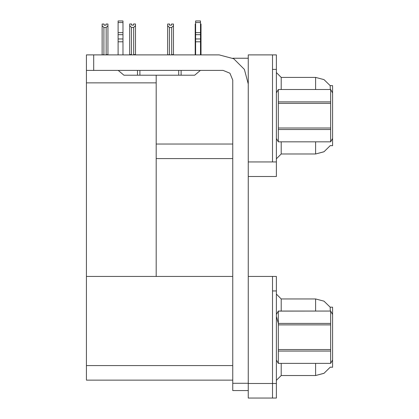 <?xml version="1.0" encoding="UTF-8"?>
<svg xmlns="http://www.w3.org/2000/svg" width="419" height="419" viewBox="0 0 419 419"><rect width="100%" height="100%" fill="white"/><g stroke="black" fill="none" stroke-linecap="round" stroke-linejoin="round"><path stroke-width="0.63" d="M272.497 276.42L272.497 398.05L276.372 398.05L276.372 276.42L248.268 276.42L248.268 161.964L272.497 161.964L272.497 54.868L248.268 54.868L248.268 176.499L276.372 176.499L276.372 161.964L272.497 161.964L272.497 69.407L276.372 69.407L276.372 161.964M330.35 89.519L330.167 85.644L332.581 85.644L332.581 145.728L330.256 145.587L324.055 151.725L315.622 153.967L315.622 141.852M248.268 176.499L248.268 398.05L272.497 398.05L272.497 290.959L276.372 290.959M232.76 380.122L86.419 380.122L86.419 54.868L93.683 54.868L93.683 70.376L86.419 70.376M330.35 311.066L330.167 307.19L332.581 307.19L332.581 367.28L330.256 367.133L324.055 373.271L315.622 375.518L315.622 363.404M272.497 54.868L276.372 54.868L276.372 69.407M200.486 54.627L201 54.627L201 25.664L200.486 26.523M195.642 54.627L195.186 54.868L195.186 25.664L195.186 54.627M171.539 25.203L169.595 25.203L171.539 25.203L171.539 24.051L173.476 24.051L173.476 25.664L171.68 27.513L169.454 27.513L169.454 54.627L167.658 54.868M173.476 25.664L173.476 54.627L171.68 54.627L171.68 27.513M133.687 27.46L131.461 27.46L129.67 25.617L129.67 24.003L131.608 24.003L131.608 25.15L133.546 25.15L133.546 24.003L135.484 24.003L135.484 25.617L133.687 27.46L133.687 54.58L135.484 54.58L135.484 54.868M131.461 27.46L131.461 54.58L129.67 54.58L129.67 54.868L129.67 25.617M106.023 25.203L104.085 25.203L106.023 25.203L106.023 24.051L107.961 24.051L107.961 54.627L106.164 54.627L106.164 27.513L103.938 27.513L103.938 54.627L102.142 54.868M248.268 390.539L232.76 390.539L232.76 383.27L248.268 383.27M200.486 22.495L195.642 22.495L195.642 20.95L200.486 20.95L200.486 34.651L195.642 34.651L195.642 38.967L200.486 38.967L200.486 54.868M200.486 34.651L200.486 38.967M200.408 70.376L194.673 75.221L178.683 75.221L178.683 70.376M178.683 75.221L123.924 75.221L118.189 70.376M122.956 22.495L118.111 22.495L118.111 20.95L122.956 20.95L122.956 34.651L118.111 34.651L118.111 38.967L122.956 38.967L122.956 54.868M122.956 34.651L122.956 38.967M332.581 92.908L330.622 89.519L278.331 89.53L278.331 141.852L330.622 141.852L330.622 129.502L278.331 129.502M278.331 101.864L330.622 101.864L330.622 103.352L278.331 103.352M278.331 128.02L330.622 128.02L330.622 129.502M276.372 92.908L278.331 89.53M332.581 314.459L330.622 311.066L278.331 311.081L278.331 363.404L330.622 363.404L330.622 351.054L278.331 351.054M276.55 316.942L278.331 323.416L330.622 323.416L330.622 324.903L278.331 324.903M278.331 349.572L330.622 349.572L330.622 351.054M276.372 314.459L278.331 311.081M281.217 141.852L281.217 153.967L276.372 158.811M315.622 89.519L315.622 77.405L281.217 77.405L281.217 89.519M281.217 363.404L281.217 375.518L276.372 380.363M315.622 311.066L315.622 298.951L281.217 298.951L281.217 311.066M248.268 83.947L244.371 69.407L233.729 58.765L219.189 54.868L93.683 54.868M330.203 85.701L324.013 79.626L315.622 77.405L324.013 79.626L330.203 85.701M281.217 153.967L315.622 153.967L323.981 151.767L330.167 145.728M330.203 307.253L324.013 301.172L315.622 298.951L324.013 301.172L330.203 307.253M281.217 375.518L315.622 375.518L323.981 373.313L330.167 367.28M93.683 70.376L223.07 70.376L229.921 73.215L232.76 80.071L232.76 383.27M232.823 58.262L248.268 58.262M232.76 144.031L156.198 144.031L156.198 75.221M156.198 158.571L232.76 158.571M86.419 82.878L156.198 82.878L156.198 276.42L86.419 276.42L232.76 276.42M281.217 77.405L276.372 72.56L281.217 77.405M281.217 298.951L276.372 294.107L281.217 298.951M200.486 24.051L201 24.051L201 25.664M195.642 24.051L195.186 24.051L195.186 25.664L195.642 26.449M169.454 27.513L167.658 25.664L167.658 24.051L169.595 24.051L169.595 25.203M169.454 54.627L169.213 54.868M167.658 25.664L167.658 54.627M171.921 54.868L171.68 54.627M135.484 54.58L135.484 25.617M131.461 54.58L131.178 54.868M133.546 25.15L131.608 25.15M103.938 54.627L103.697 54.868M104.085 25.203L104.085 24.051L102.142 24.051L102.142 54.627M107.961 25.664L106.164 27.513M103.938 27.513L102.142 25.664M195.642 54.868L195.642 41.811L200.486 41.811M195.642 41.811L195.642 38.967M195.642 34.651L195.642 22.495M200.486 32.609L195.642 32.609M139.915 75.221L139.915 70.376M118.111 54.868L118.111 41.811L122.956 41.811M137.49 70.376L137.49 75.221L123.924 75.221M118.111 41.811L118.111 38.967M118.111 34.651L118.111 22.495M122.956 32.609L118.111 32.609M330.622 101.864L330.622 89.53M330.622 128.02L330.622 103.352M332.581 138.459L330.622 141.852M278.331 89.519L330.622 89.519M276.372 138.459L278.331 141.852M278.331 141.837L330.622 141.837M330.622 323.416L330.622 311.081M330.622 349.572L330.622 324.903M332.581 360.01L330.622 363.404M278.331 311.066L330.622 311.066M276.372 360.01L278.331 363.404M278.331 363.388L330.622 363.388M248.268 383.511L276.372 383.511M86.419 365.583L232.76 365.583M181.102 75.221L181.102 70.376"/></g></svg>

